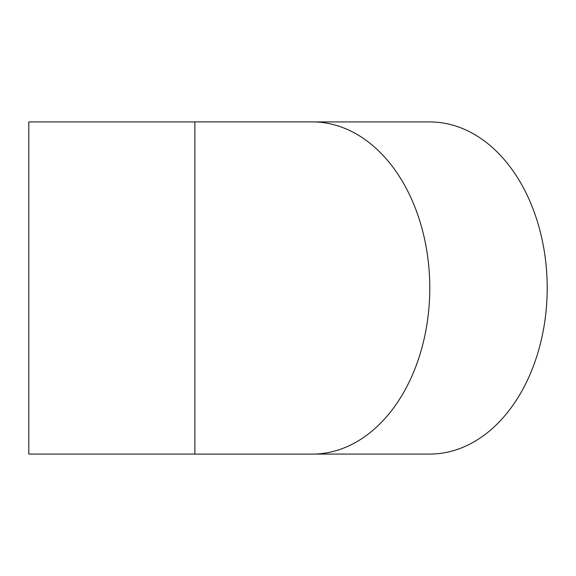 <?xml version="1.0" encoding="UTF-8"?>
<svg xmlns="http://www.w3.org/2000/svg" width="576" height="576" viewBox="0 0 576 576"><rect width="100%" height="100%" fill="white"/><g stroke="black" fill="none" stroke-linecap="round" stroke-linejoin="round"><path stroke-width="0.86" d="M194.875 454.075L28.8 454.075L28.8 121.925L194.875 121.925M314.237 454.075L429.768 454.075A166.075 117.432 -90 0 0 547.2 288A166.075 117.432 -90 0 0 429.768 121.925L314.237 121.925M312.329 454.104A166.104 117.454 -90 0 0 429.782 288A166.104 117.454 -90 0 0 312.329 121.896L194.875 121.896L194.875 454.104L312.329 454.104"/></g></svg>
